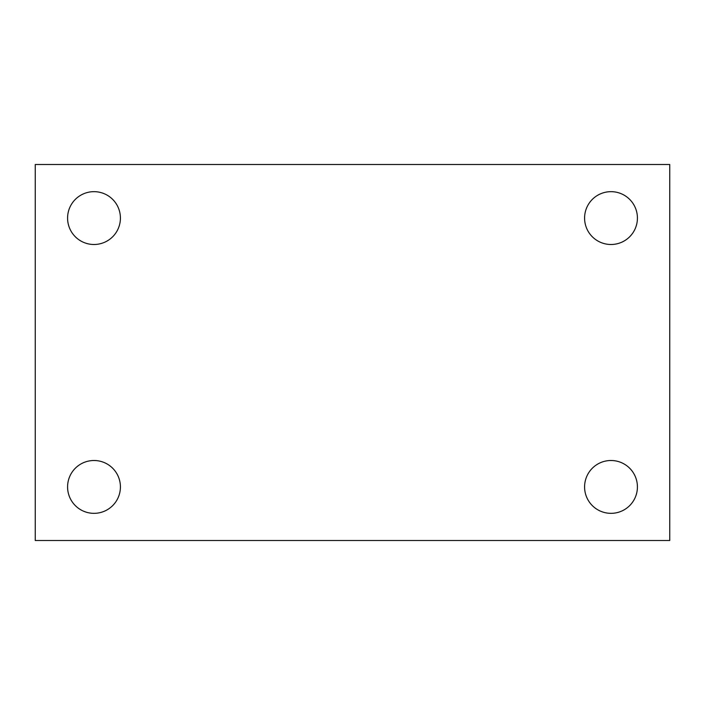 <?xml version="1.0" encoding="UTF-8"?>
<svg xmlns="http://www.w3.org/2000/svg" width="705" height="705" viewBox="0 0 705 705"><rect width="100%" height="100%" fill="white"/><g stroke="black" fill="none" stroke-linecap="round" stroke-linejoin="round"><path stroke-width="1.06" d="M35.25 540.497L35.25 164.503L669.75 164.503L669.75 540.497L35.25 540.497M94.003 513.337A26.411 26.411 0 0 0 120.414 486.917A26.411 26.411 0 0 0 94.003 460.506A26.411 26.411 0 0 0 67.583 486.917A26.411 26.411 0 0 0 94.003 513.337M610.997 513.337A26.411 26.411 0 0 0 637.417 486.917A26.411 26.411 0 0 0 610.997 460.506A26.411 26.411 0 0 0 584.586 486.917A26.411 26.411 0 0 0 610.997 513.337M610.997 244.494A26.411 26.411 0 0 0 637.417 218.083A26.411 26.411 0 0 0 610.997 191.663A26.411 26.411 0 0 0 584.586 218.083A26.411 26.411 0 0 0 610.997 244.494M94.003 244.494A26.411 26.411 0 0 0 120.414 218.083A26.411 26.411 0 0 0 94.003 191.663A26.411 26.411 0 0 0 67.583 218.083A26.411 26.411 0 0 0 94.003 244.494"/></g></svg>
